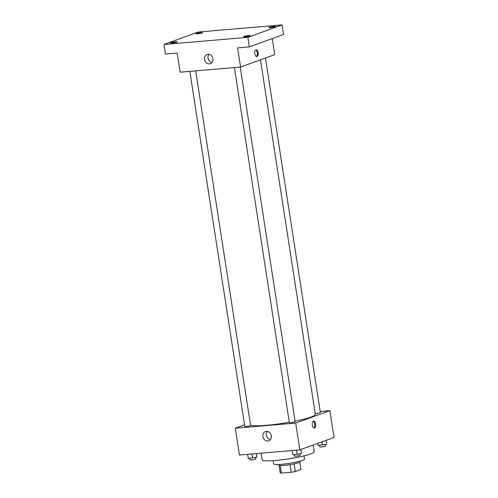 <?xml version="1.0" encoding="UTF-8"?>
<svg xmlns="http://www.w3.org/2000/svg" width="498" height="498" viewBox="0 0 498 498"><rect width="100%" height="100%" fill="white"/><g stroke="black" fill="none" stroke-linecap="round" stroke-linejoin="round"><path stroke-width="0.75" d="M290.048 464.634L291.23 472.26L281.382 473.1A10.477 1.22 -8.8 0 1 280.243 472.783L279.092 465.344M299.784 462.138L300.916 469.471L295.345 471.5A10.477 1.22 -8.8 0 1 291.23 472.26M294.162 463.875L295.345 471.5M299.902 461.223L299.995 461.833A10.726 1.251 171.2 0 1 289.587 464.709A10.726 1.251 171.2 0 1 278.793 465.113L278.699 464.503M280.212 465.505L281.382 473.1M304.004 455.869L304.521 459.168A15.6 1.818 171.2 0 1 289.375 463.352A15.6 1.818 171.2 0 1 273.682 463.943L273.172 460.644M313.186 445.031L314.232 451.786A26.332 3.069 171.2 0 1 288.678 458.845A26.332 3.069 171.2 0 1 262.191 459.841L261.157 453.174M320.202 411.485L329.869 410.663L334.015 437.462L299.833 449.881L239.438 455.023L235.293 428.224L244.568 424.856M295.059 421.152A33.154 3.866 -8.8 0 0 311.101 417.013A33.154 3.866 -8.8 0 0 315.346 414.373L260.454 59.81M250.531 425.155A33.154 3.866 -8.8 0 0 289.307 422.242M329.869 410.663L295.681 423.082L235.293 428.224M189.838 71.357L244.798 426.369A2.926 0.342 -8.8 0 0 246.977 426.363A2.926 0.342 -8.8 0 0 250.208 425.709A2.926 0.342 -8.8 0 0 250.581 425.473L195.683 70.859M315.215 413.527A2.926 0.342 -8.8 0 0 319.984 412.749A2.926 0.342 -8.8 0 0 320.357 412.518L265.471 57.986M240.241 67.062L295.14 421.682A2.926 0.342 171.2 0 1 292.301 422.466A2.926 0.342 171.2 0 1 289.357 422.578L234.396 67.56M295.681 423.082L299.833 449.881M271.323 435.825A4.893 4.183 70 0 1 268.789 440.78A4.893 4.183 70 0 1 263.187 437.611A4.893 4.183 70 0 1 265.446 431.585A4.893 4.183 70 0 1 271.323 435.825M313.441 421.177A3.411 1.724 -94.9 0 1 313.672 421.127A3.411 1.724 -94.9 0 1 315.676 424.383A3.411 1.724 -94.9 0 1 314.25 427.931A3.411 1.724 -94.9 0 1 312.271 424.906A3.411 1.724 -94.9 0 1 313.441 421.177M313.261 421.271A3.411 1.724 -94.9 0 1 314.829 424.458A3.411 1.724 -94.9 0 1 313.821 427.863M270.377 439.647A4.893 4.183 70 0 1 266.716 436.329A4.893 4.183 70 0 1 267.389 431.436M272.263 38.564L274.747 54.612L240.565 67.037L180.17 72.179L177.207 53.037L165.467 54.033L163.985 44.465L198.167 32.04L282.049 24.9L283.53 34.474L249.342 46.893L237.602 47.895L240.565 67.037M282.049 24.9L247.861 37.325L249.342 46.893M247.861 37.325L163.985 44.465M212.945 58.72A4.893 4.183 70 0 1 210.411 63.676A4.893 4.183 70 0 1 204.803 60.507A4.893 4.183 70 0 1 207.068 54.481A4.893 4.183 70 0 1 212.945 58.72M255.953 49.819A3.411 1.724 -94.9 0 1 256.184 49.769A3.411 1.724 -94.9 0 1 258.188 53.025A3.411 1.724 -94.9 0 1 256.763 56.567A3.411 1.724 -94.9 0 1 254.777 53.541A3.411 1.724 -94.9 0 1 255.953 49.819M255.767 49.906A3.411 1.724 -94.9 0 1 257.341 53.093A3.411 1.724 -94.9 0 1 256.327 56.498M211.999 62.543A4.893 4.183 70 0 1 208.338 59.225A4.893 4.183 70 0 1 209.011 54.332M175.576 41.77A3.411 0.398 171.2 0 1 177.288 41.851A3.411 0.398 171.2 0 1 175.645 42.455A3.411 0.398 171.2 0 1 172.258 42.977A3.411 0.398 171.2 0 1 170.546 42.89A3.411 0.398 171.2 0 1 172.19 42.286A3.411 0.398 171.2 0 1 175.576 41.77M248.552 35.551A3.411 0.398 171.2 0 1 250.264 35.638A3.411 0.398 171.2 0 1 248.62 36.242A3.411 0.398 171.2 0 1 245.228 36.765A3.411 0.398 171.2 0 1 243.522 36.678A3.411 0.398 171.2 0 1 245.165 36.074A3.411 0.398 171.2 0 1 248.552 35.551M273.776 26.388A3.411 0.398 171.2 0 1 275.487 26.469A3.411 0.398 171.2 0 1 273.838 27.073A3.411 0.398 171.2 0 1 270.451 27.595A3.411 0.398 171.2 0 1 268.739 27.515A3.411 0.398 171.2 0 1 270.389 26.911A3.411 0.398 171.2 0 1 273.776 26.388M200.8 32.6A3.411 0.398 171.2 0 1 202.512 32.681A3.411 0.398 171.2 0 1 200.862 33.285A3.411 0.398 171.2 0 1 197.476 33.808A3.411 0.398 171.2 0 1 195.764 33.727A3.411 0.398 171.2 0 1 197.413 33.123A3.411 0.398 171.2 0 1 200.8 32.6M300.948 449.476L301.495 453.342L297.182 454.307L292.824 454.674L292.183 450.534M300.898 449.495L301.495 453.342M296.54 450.161L297.182 454.307M294.306 454.55L294.542 456.075A2.926 0.342 -8.8 0 0 296.721 456.075A2.926 0.342 -8.8 0 0 299.952 455.415A2.926 0.342 -8.8 0 0 300.325 455.178L300.089 453.659M256.439 453.578L256.937 457.139L248.265 458.471L247.624 454.325M256.389 453.585L256.937 457.139M251.982 453.958L252.623 458.098M249.747 458.341L249.984 459.872A2.926 0.342 -8.8 0 0 252.169 459.866A2.926 0.342 -8.8 0 0 255.393 459.206A2.926 0.342 -8.8 0 0 255.767 458.975L255.53 457.45M326.165 440.313L326.713 444.179L318.041 445.511L317.712 443.388M326.122 440.332L326.713 444.179M321.895 441.869L322.399 445.137M319.529 445.386L319.766 446.911A2.926 0.342 -8.8 0 0 321.945 446.905A2.926 0.342 -8.8 0 0 325.169 446.252A2.926 0.342 -8.8 0 0 325.543 446.015L325.306 444.49"/></g></svg>

